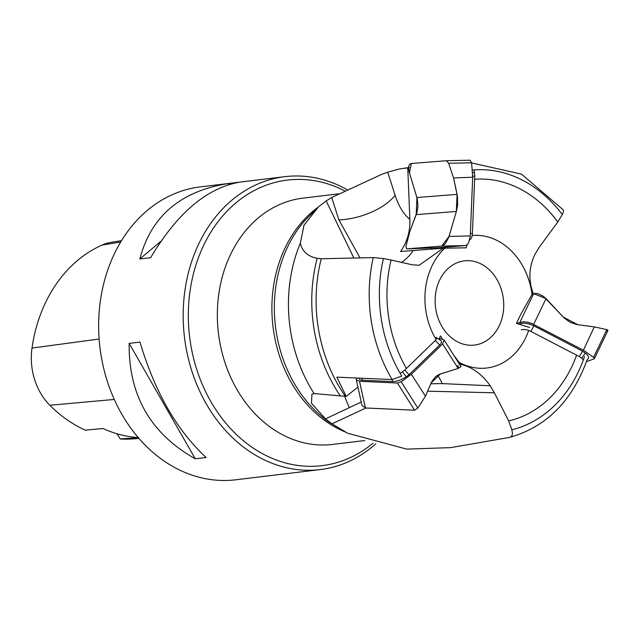 <?xml version="1.0" encoding="UTF-8"?>
<svg xmlns="http://www.w3.org/2000/svg" width="640" height="640" viewBox="0 0 640 640"><rect width="100%" height="100%" fill="white"/><g stroke="black" fill="none" stroke-linecap="round" stroke-linejoin="round"><path stroke-width="0.96" d="M353.88 258.072L326.16 200.912L331.688 197.488L381.584 174.44L387.688 172.168L395.096 195.168A44.256 20.248 -17.9 0 1 338.904 219.88L360.024 257.92M326.16 200.912L318.568 206.776L304.04 225.072L300.32 243.224A138.152 111.344 83.1 0 0 314.096 393.552L346.184 396.392L336.856 377.16L392.112 379.552A139.008 112.032 -96.9 0 1 373.272 257.584L321.256 258.768A141.68 114.184 83.1 0 0 345.344 396.368M365.904 408.008L332.008 423.816L325.496 418.872L311.448 403.264L311.936 394.136L314.096 393.552M332.008 423.816L347.576 433.216L406.76 449.12L450.816 447.616L509.832 437.336L511.176 436.688L512.088 435.352L512.464 433.48L511.848 429.792A131.632 106.088 83.1 0 0 584.496 356.712M408.64 167.592A141.68 114.184 83.1 0 0 403.64 168.384L408.64 167.832M408.64 167.736A141.68 114.184 83.1 0 0 407.168 168.008M403.64 168.384L399.4 168.976L387.688 172.168M466.992 244.88L466.256 247.816L443.232 248.216L400.512 251.504C407.168 242.152 410.288 231.4 409.872 219.248L407.76 167.984M321.256 258.768L317.184 258.296A141.68 114.184 83.1 0 0 340.464 396.096M317.608 258.368L317.184 258.296C307.88 256.48 302.256 251.456 300.32 243.224M459.584 364.384L460.808 364.44C472.048 366.912 481.856 374.024 490.224 385.776L494.368 392.792L508.672 420.912A122.24 98.512 83.1 0 0 576.608 355.16M454.072 355.688L460.808 364.44M438.936 339.304L440.448 335.872L442.344 339.016M529.616 327.488L516.448 323.384L521.032 313.888L532.976 292.744C528.16 279.392 528.976 266.304 535.416 253.48M444.768 248.184A66.656 53.72 83.1 0 0 436.088 339.552M443.232 248.216L419.12 265.304L412.216 264.808L391.112 260.024A122.24 98.512 83.1 0 0 406.44 368.48M391.112 260.024L383.416 258.576A131.632 106.088 83.1 0 0 401.76 376.064L392.112 379.552M373.272 257.584L383.416 258.576M459.696 362.672A66.656 53.72 83.1 0 0 528.664 330.448M508.672 420.912L511.848 429.792M503.344 311.56A42.416 34.184 83.1 0 0 457.008 262.784A42.416 34.184 83.1 0 0 447.944 334.528A42.416 34.184 83.1 0 0 503.344 311.56M532.088 294.6A66.656 53.72 83.1 0 0 472.152 235.504M535.424 253.488L539.624 246.704L557.784 221.992A122.24 98.512 83.1 0 0 474.624 179.28M557.784 221.992L562.296 214.552A131.632 106.088 83.1 0 0 472.152 170.064M471.6 162.92L521.504 174.136L563.336 209.944L563.536 211.648L562.296 214.552M373.128 443.12A143.832 115.92 -96.9 0 1 244.112 441.328A143.832 115.92 -96.9 0 1 189.688 293.68A143.832 115.92 -96.9 0 1 344.56 190.8M375.768 443.832A147.52 118.896 -96.9 0 1 320.232 469.584A147.52 118.896 -96.9 0 1 184.568 293.2A147.52 118.896 -96.9 0 1 284.824 176.672A147.52 118.896 -96.9 0 1 347.04 189.616M138.192 437.528A143.856 115.936 -96.9 0 1 102.928 428.512L85.288 430.16A143.072 115.304 83.1 0 1 49.84 405.264L114.272 399.448M116.704 433.68A29.504 23.776 83.1 0 1 120.176 438.968L138.784 437.568M120.176 438.968A143.072 115.304 83.1 0 0 133.312 438.872L138.968 438.432M121.552 240.616L111.432 242.28A58.248 46.944 83.1 0 0 102.12 245.056A143.072 115.304 83.1 0 0 32 348.072A58.248 46.944 83.1 0 0 49.84 405.264M129.144 343.4C128.576 395.272 150.624 433.736 195.288 458.792L206.128 457.48C176.936 430.552 154.888 392.096 139.976 342.096L129.144 343.4L195.288 458.792M240.064 182.088L229.448 183.368C181.064 190.688 151.184 215.888 139.808 258.976L150.648 257.672C177.424 212.72 207.376 187.504 240.496 182.032L284.824 176.672M230.096 183.288L228.48 184.64M160.92 241.28L139.808 258.976M320.232 469.584L265.28 476.224M229.448 183.368L200.288 186.888A147.52 118.896 83.1 0 0 99.96 347.608A147.52 118.896 83.1 0 0 235.688 479.8L264.848 476.28M346.184 396.392L357.936 387.112M431.472 247.976L431.52 249.152M518.96 324.168L520.4 323.688A11.064 4.896 17.7 0 1 533.864 325.848L582.616 351.184L585.328 353.136A11.064 4.896 17.7 0 1 587.56 359.448L586.952 359.928M516.464 323.392L523.28 321.752L527.432 322.176L531.704 323.456L583.4 350.2L593.56 357.352L594.336 358.792L586.416 361.696M583.4 350.2L594.288 326.888L576.704 324.52L570.016 322.224L564.232 318.04L543.512 296.36L537.824 293.608L535.184 293.368L532.328 294.104L533.664 293.656L546.048 298.624L563.392 317.184L577.872 324.704L594.288 326.888L606.856 329.616L607.416 330.688L606.136 331.12M594.288 326.888L606.856 329.616L607.976 330.336L594.336 358.792M593.56 357.352L606.856 329.616M582.616 351.184L579.296 356.56L530.888 331.408A7.912 3.504 -162.3 0 0 521.264 329.856M583.384 359.88A7.912 3.504 -162.3 0 0 581.72 358.304L579.296 356.56M438.168 247.736L465.288 245.584L467.376 244.544L468.696 242.696L470.272 235.944L472.696 177.224L453.568 177.936L457.496 196.728L457.592 205.36L456.368 211.448L448.696 237.496L445.2 243.896L441.712 246.096L406.56 248.88L405.952 246.272L406.584 248.88L441.712 246.096L449.048 236.4L456.368 211.448L457.08 194.352L453.568 177.936L448.648 163.272L446.408 160.712L411.288 163.496L409.472 173.024L416.912 197.536L416.2 214.632L409.888 231.344L405.952 246.272L409.888 231.344L416.992 212.216L417.976 206.032L417.232 198.704L409.472 173.024C407.968 167.336 408.576 164.16 411.288 163.496L446.448 160.712L448.648 163.272L453.568 177.936M472.696 177.224L471.592 162.776L470.08 160.2L446.496 160.712M471.592 162.776L448.648 163.272M472.624 176.264L474.76 176.168L472.4 233.312A7.912 3.76 88.3 0 1 470.04 239.728M473.968 169.904A7.912 3.76 88.3 0 1 474.464 172.672L474.76 176.168M409.032 374.744L404.832 370.04L435.272 340.496A7.912 2.856 -23.2 0 0 436.048 337.336L440.776 340.568A11.064 3.992 156.8 0 1 439.696 344.992L409.032 374.744L406.24 376.752A11.064 3.992 156.8 0 1 392.368 381.6L362.232 380.232A11.064 3.992 156.8 0 1 359.144 378.184M439.168 338.776L441.128 338.864L444.168 340.056L442.624 343.952L411.352 374.304L401.184 381.736L397.408 383.032L359.528 381.312L356.288 379.64L356.584 378.072M411.352 374.304L425.472 396.184L431.632 381.896L435.664 376.576L439.48 374.28L458.136 368.424L461.04 366.672L444.168 340.056M425.472 396.184L417.848 408.128L414.576 410.208L397.408 383.032M356.288 379.64L361.992 405.504L365.408 407.984L414.576 410.208M401.184 381.736L417.848 408.128M400.072 373.208A7.912 2.856 -23.2 0 0 402.336 371.832L404.832 370.04M456.576 365.968L458.36 366.048L458.136 368.424L440.312 373.992L431.208 382.824L425.472 396.184L417.848 408.128L414.576 410.208L365.408 407.984L363.592 399.768M317.808 207.464L304.888 220.512A125.232 100.928 83.1 0 0 329.272 422.232L345.384 432.072M345.136 431.936A124.032 99.96 -96.9 0 1 273.008 326.712A124.032 99.96 -96.9 0 1 317.968 207.32M338.4 193.856L302.816 198.16A124.032 99.96 83.1 0 0 218.52 296.128A124.032 99.96 83.1 0 0 332.584 444.432L364.864 440.536M32 348.072L99.128 339.016M102.12 245.056L120.696 242.024M325.496 418.872L361.224 402.04M430.8 383.768L442.192 383.6L490.224 385.776M494.368 392.792L427.616 391.184M437.504 375.248A44.256 33.072 -87.4 0 1 442.192 383.6M344.696 396.336A44.256 4.84 -115.7 0 0 349.2 407.48M331.688 197.48L338.904 219.88M413.136 250.608A44.256 38.928 -94.5 0 1 401.488 262.376M395.096 195.168A59.008 28.04 -91.7 0 0 409.872 219.248M546.048 298.624L533.664 324.352M519.904 322.24L533.664 293.656M533.864 325.848L530.888 331.408M520.4 323.688L520.536 324.664M585.328 353.136L581.72 358.304M416.2 214.632L456.368 211.448M449.048 236.4L470.272 235.944M416.912 197.536L457.08 194.352M465.288 245.584L441.712 246.096M406.584 248.88L438.232 247.736M470.368 233.664L472.4 233.312M472.336 172.504L474.464 172.672M458.136 368.424L442.624 343.952M359.528 381.312L365.408 407.984M362.232 380.232L362.24 378.32M392.368 381.6L392.384 379.56M439.696 344.992L435.272 340.496M406.24 376.752L402.336 371.832M409.384 167.504L399.368 168.984M510.04 437.288C546.344 426.808 571.944 401.2 586.848 360.472M446.448 160.712L470.08 160.2M406.56 248.88L438.2 247.736"/></g></svg>
